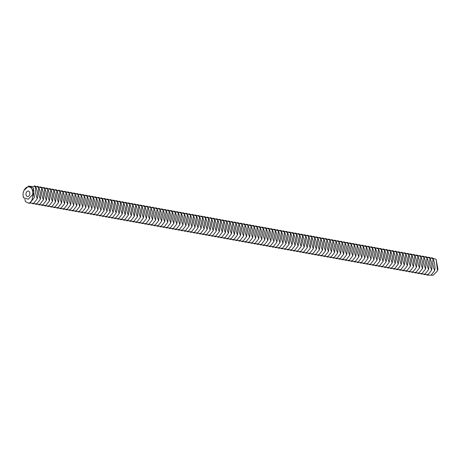 <?xml version="1.0" encoding="UTF-8"?>
<svg xmlns="http://www.w3.org/2000/svg" width="461" height="461" viewBox="0 0 461 461"><rect width="100%" height="100%" fill="white"/><g stroke="black" fill="none" stroke-linecap="round" stroke-linejoin="round"><path stroke-width="0.69" d="M28.109 196.501A2.806 1.907 -79.7 0 0 29.844 193.632A2.806 1.907 -79.7 0 0 28.409 191.038A2.806 1.907 -79.7 0 0 26.029 193.459A2.806 1.907 -79.7 0 0 27.406 196.559A2.806 1.907 -79.7 0 0 28.109 196.501M24.802 199.164L25.447 201.63L28.853 203.261L29.93 202.638C31.965 200.898 32.858 198.236 32.604 194.646L28.311 199.198L23.574 197.757A7.013 4.771 -79.7 0 1 23.085 195.568L23.574 197.757M32.604 194.646A7.013 4.771 -79.7 0 0 32.743 192.133A7.013 4.771 -79.7 0 0 29.193 186.907A7.013 4.771 -79.7 0 0 24.007 190.451A7.013 4.771 -79.7 0 0 23.073 195.464A7.013 4.771 -79.7 0 0 23.085 195.568L23.073 195.464M24.047 190.376L28.57 186.163L33.325 188.088L32.743 192.133L34.391 197.441L30.126 202.903L28.853 203.261M437.483 270.567L436.141 259.41L437.95 269.31L437.201 271.212L437.95 269.31M436.141 259.41L431.594 257.699M430.995 275.217L433.15 275.211L437.201 271.212M33.325 188.088L34.391 197.441M29.487 203.134L33.768 203.232L37.312 198.697C35.612 194.64 35.094 190.721 35.751 186.941L28.778 186.123M426.886 275.079L431.144 275.136L434.671 270.613C432.971 266.562 432.447 262.643 433.11 258.857L428.563 257.152M433.11 258.857C434.809 262.914 435.328 266.833 434.671 270.613M35.751 186.941C37.45 190.998 37.969 194.917 37.312 198.697M32.564 203.71L36.822 203.768L40.343 199.244C38.643 195.193 38.125 191.275 38.782 187.489L34.241 185.783M423.849 274.531L428.113 274.583L431.634 270.065C429.934 266.009 429.416 262.09 430.073 258.31L425.532 256.604M430.073 258.31C431.773 262.367 432.297 266.285 431.634 270.065M38.782 187.489C40.482 191.546 41.006 195.464 40.343 199.244M35.595 204.258L39.853 204.315L43.38 199.792C41.68 195.741 41.156 191.822 41.818 188.042L37.272 186.33M420.818 273.978L425.077 274.036L428.603 269.518C426.903 265.461 426.385 261.543 427.042 257.762L422.495 256.057M427.042 257.762C428.742 261.813 429.26 265.732 428.603 269.518M41.818 188.042C43.518 192.093 44.037 196.011 43.38 199.792M417.787 273.431L422.046 273.488L425.566 268.965C423.866 264.914 423.348 260.995 424.011 257.209L419.464 255.503M424.011 257.209C425.71 261.266 426.229 265.184 425.566 268.965M38.626 204.805L42.89 204.863L46.411 200.345C44.711 196.288 44.193 192.37 44.85 188.589L40.303 186.884M44.85 188.589C46.549 192.64 47.074 196.559 46.411 200.345M414.75 272.883L419.014 272.935L422.535 268.417C420.835 264.36 420.317 260.442 420.974 256.662L416.427 254.956M420.974 256.662C422.674 260.719 423.192 264.637 422.535 268.417M41.663 205.358L45.921 205.41L49.448 200.892C47.748 196.835 47.224 192.917 47.886 189.137L43.34 187.431M47.886 189.137C49.586 193.194 50.105 197.112 49.448 200.892M411.719 272.33L415.978 272.388L419.504 267.87C417.804 263.813 417.28 259.895 417.943 256.114L413.396 254.409M417.943 256.114C419.643 260.171 420.161 264.09 419.504 267.87M44.694 205.906L48.952 205.963L52.479 201.44C50.779 197.389 50.261 193.47 50.917 189.684L46.371 187.979M50.917 189.684C52.617 193.741 53.136 197.66 52.479 201.44M408.682 271.783L412.947 271.84L416.467 267.322C414.767 263.266 414.249 259.347 414.906 255.567L410.365 253.861M414.906 255.567C416.606 259.618 417.13 263.536 416.467 267.322M47.725 206.453L51.989 206.511L55.51 201.993C53.81 197.936 53.292 194.018 53.949 190.237L49.408 188.532M53.949 190.237C55.648 194.288 56.173 198.207 55.51 201.993M405.651 271.235L409.91 271.293L413.436 266.769C411.736 262.718 411.218 258.8 411.875 255.014L407.328 253.308M411.875 255.014C413.575 259.07 414.093 262.989 413.436 266.769M50.762 207.001L55.02 207.058L58.547 202.54C56.847 198.484 56.323 194.565 56.985 190.785L52.439 189.079M56.985 190.785C58.685 194.842 59.204 198.76 58.547 202.54M402.62 270.688L406.879 270.74L410.405 266.222C408.705 262.165 408.181 258.246 408.844 254.466L404.297 252.761M408.844 254.466C410.544 258.523 411.062 262.442 410.405 266.222M53.793 207.554L58.057 207.606L61.578 203.088C59.878 199.031 59.36 195.118 60.016 191.332L55.47 189.627M60.016 191.332C61.716 195.389 62.235 199.308 61.578 203.088M56.83 208.101L61.088 208.159L64.609 203.635C62.909 199.584 62.391 195.666 63.048 191.88L58.507 190.174M63.048 191.88C64.747 195.937 65.272 199.855 64.609 203.635M399.583 270.134L403.848 270.192L407.368 265.674C405.668 261.618 405.15 257.699 405.807 253.919L401.266 252.213M405.807 253.919C407.507 257.97 408.031 261.888 407.368 265.674M59.861 208.649L64.119 208.706L67.646 204.188C65.946 200.132 65.422 196.213 66.084 192.433L61.538 190.727M66.084 192.433C67.784 196.484 68.303 200.402 67.646 204.188M396.552 269.587L400.811 269.645L404.337 265.121C402.637 261.07 402.119 257.152 402.776 253.371L398.229 251.66M402.776 253.371C404.476 257.422 404.994 261.341 404.337 265.121M62.892 209.202L67.156 209.254L70.677 204.736C68.977 200.679 68.459 196.761 69.115 192.98L64.569 191.275M69.115 192.98C70.815 197.037 71.34 200.956 70.677 204.736M393.521 269.04L397.78 269.097L401.3 264.574C399.601 260.523 399.082 256.604 399.745 252.818L395.198 251.112M399.745 252.818C401.439 256.875 401.963 260.793 401.3 264.574M65.929 209.749L70.187 209.807L73.714 205.283C72.014 201.232 71.49 197.314 72.152 193.528L67.606 191.822M72.152 193.528C73.852 197.585 74.371 201.503 73.714 205.283M390.484 268.492L394.749 268.544L398.269 264.026C396.569 259.969 396.051 256.051 396.708 252.271L392.161 250.565M396.708 252.271C398.408 256.328 398.926 260.246 398.269 264.026M387.453 267.939L391.712 267.997L395.238 263.479C393.538 259.422 393.014 255.503 393.677 251.723L389.13 250.018M393.677 251.723C395.377 255.774 395.895 259.693 395.238 263.479M68.96 210.297L73.218 210.354L76.745 205.831C75.045 201.78 74.526 197.861 75.183 194.081L70.637 192.37M75.183 194.081C76.883 198.132 77.402 202.051 76.745 205.831M384.416 267.392L388.681 267.449L392.202 262.926C390.502 258.875 389.983 254.956 390.64 251.176L386.099 249.464M390.64 251.176C392.34 255.227 392.864 259.145 392.202 262.926M71.991 210.844L76.255 210.902L79.776 206.384C78.076 202.327 77.557 198.409 78.214 194.628L73.674 192.923M78.214 194.628C79.914 198.679 80.439 202.598 79.776 206.384M381.385 266.844L385.644 266.902L389.17 262.378C387.471 258.327 386.952 254.409 387.609 250.623L383.062 248.917M387.609 250.623C389.309 254.679 389.827 258.598 389.17 262.378M75.028 211.397L79.286 211.449L82.813 206.931C81.113 202.875 80.589 198.956 81.251 195.176L76.705 193.47M81.251 195.176C82.951 199.233 83.47 203.151 82.813 206.931M378.354 266.291L382.613 266.349L386.139 261.831C384.439 257.774 383.915 253.855 384.578 250.075L380.031 248.37M384.578 250.075C386.278 254.132 386.796 258.051 386.139 261.831M78.059 211.945L82.323 212.002L85.844 207.479C84.144 203.428 83.625 199.509 84.282 195.723L79.736 194.018M84.282 195.723C85.982 199.78 86.501 203.699 85.844 207.479M375.317 265.743L379.582 265.801L383.103 261.283C381.403 257.226 380.884 253.308 381.541 249.528L376.994 247.822M381.541 249.528C383.241 253.579 383.765 257.497 383.103 261.283M81.096 212.492L85.354 212.55L88.875 208.032C87.175 203.975 86.656 200.057 87.319 196.277L82.773 194.565M87.319 196.277C89.019 200.328 89.538 204.246 88.875 208.032M372.286 265.196L376.545 265.254L380.071 260.73C378.372 256.679 377.847 252.761 378.51 248.975L373.963 247.269M378.51 248.975C380.21 253.031 380.728 256.95 380.071 260.73M84.127 213.04L88.385 213.097L91.912 208.579C90.212 204.523 89.693 200.604 90.35 196.824L85.804 195.118M90.35 196.824C92.05 200.881 92.569 204.793 91.912 208.579M87.158 213.593L91.422 213.645L94.943 209.127C93.243 205.07 92.724 201.152 93.381 197.371L88.84 195.666M93.381 197.371C95.081 201.428 95.606 205.347 94.943 209.127M369.255 264.649L373.514 264.7L377.035 260.183C375.335 256.126 374.816 252.207 375.473 248.427L370.932 246.721M375.473 248.427C377.173 252.484 377.697 256.402 377.035 260.183M90.195 214.14L94.453 214.198L97.98 209.674C96.28 205.623 95.755 201.705 96.418 197.919L91.872 196.213M96.418 197.919C98.118 201.976 98.637 205.894 97.98 209.674M366.218 264.095L370.483 264.153L374.004 259.635C372.304 255.578 371.785 251.66 372.442 247.88L367.895 246.174M372.442 247.88C374.142 251.937 374.66 255.855 374.004 259.635M93.226 214.688L97.484 214.745L101.011 210.228C99.311 206.171 98.792 202.252 99.449 198.472L94.903 196.766M99.449 198.472C101.149 202.523 101.668 206.442 101.011 210.228M363.187 263.548L367.446 263.606L370.972 259.088C369.273 255.031 368.748 251.112 369.411 247.332L364.864 245.621M369.411 247.332C371.111 251.383 371.629 255.302 370.972 259.088M96.257 215.235L100.521 215.293L104.042 210.775C102.342 206.718 101.823 202.8 102.48 199.019L97.939 197.314M102.48 199.019C104.18 203.076 104.705 206.995 104.042 210.775M360.15 263L364.415 263.058L367.936 258.535C366.236 254.484 365.717 250.565 366.374 246.779L361.833 245.073M366.374 246.779C368.074 250.836 368.598 254.754 367.936 258.535M357.119 262.453L361.378 262.505L364.905 257.987C363.205 253.93 362.686 250.012 363.343 246.232L358.796 244.526M363.343 246.232C365.043 250.288 365.561 254.207 364.905 257.987M99.294 215.788L103.552 215.846L107.079 211.322C105.379 207.271 104.854 203.353 105.517 199.567L100.971 197.861M105.517 199.567C107.217 203.624 107.736 207.542 107.079 211.322M354.088 261.9L358.347 261.957L361.873 257.44C360.174 253.383 359.649 249.464 360.312 245.684L355.765 243.978M360.312 245.684C362.012 249.735 362.53 253.654 361.873 257.44M102.325 216.336L106.589 216.393L110.11 211.87C108.41 207.819 107.891 203.9 108.548 200.12L104.002 198.409M108.548 200.12C110.248 204.171 110.767 208.09 110.11 211.87M351.052 261.352L355.316 261.41L358.837 256.886C357.137 252.835 356.618 248.917 357.275 245.137L352.728 243.425M357.275 245.137C358.975 249.188 359.499 253.106 358.837 256.886M105.362 216.883L109.62 216.941L113.141 212.423C111.441 208.366 110.922 204.448 111.585 200.668L107.038 198.962M111.585 200.668C113.285 204.719 113.804 208.637 113.141 212.423M348.02 260.805L352.279 260.863L355.806 256.339C354.106 252.288 353.581 248.37 354.244 244.584L349.697 242.878M354.244 244.584C355.944 248.64 356.462 252.559 355.806 256.339M108.393 217.436L112.651 217.488L116.178 212.97C114.478 208.914 113.959 204.995 114.616 201.215L110.07 199.509M114.616 201.215C116.316 205.272 116.835 209.19 116.178 212.97M344.989 260.258L349.248 260.309L352.769 255.792C351.069 251.735 350.55 247.816 351.207 244.036L346.666 242.33M351.207 244.036C352.907 248.093 353.431 252.011 352.769 255.792M111.424 217.984L115.688 218.041L119.209 213.518C117.509 209.467 116.99 205.548 117.647 201.762L113.106 200.057M117.647 201.762C119.347 205.819 119.872 209.738 119.209 213.518M341.953 259.704L346.217 259.762L349.738 255.244C348.038 251.187 347.519 247.269 348.176 243.489L343.629 241.783M348.176 243.489C349.876 247.54 350.395 251.458 349.738 255.244M114.461 218.531L118.719 218.589L122.246 214.065C120.546 210.014 120.021 206.096 120.684 202.316L116.137 200.604M120.684 202.316C122.384 206.367 122.903 210.285 122.246 214.065M117.492 219.079L121.75 219.136L125.277 214.619C123.577 210.562 123.058 206.643 123.715 202.863L119.169 201.157M123.715 202.863C125.415 206.914 125.934 210.833 125.277 214.619M338.921 259.157L343.18 259.215L346.707 254.691C345.007 250.64 344.482 246.721 345.145 242.935L340.598 241.23M345.145 242.935C346.845 246.992 347.363 250.911 346.707 254.691M120.523 219.632L124.787 219.684L128.308 215.166C126.608 211.109 126.089 207.191 126.746 203.41L122.205 201.705M126.746 203.41C128.446 207.467 128.971 211.386 128.308 215.166M335.885 258.609L340.149 258.661L343.67 254.144C341.97 250.087 341.451 246.174 342.108 242.388L337.567 240.682M342.108 242.388C343.808 246.445 344.332 250.363 343.67 254.144M123.56 220.179L127.818 220.237L131.345 215.713C129.645 211.662 129.12 207.744 129.783 203.958L125.236 202.252M129.783 203.958C131.483 208.015 132.002 211.933 131.345 215.713M332.854 258.056L337.112 258.114L340.639 253.596C338.939 249.539 338.42 245.621 339.077 241.841L334.53 240.135M339.077 241.841C340.777 245.897 341.296 249.816 340.639 253.596M126.591 220.727L130.855 220.784L134.376 216.267C132.676 212.21 132.157 208.291 132.814 204.511L128.267 202.805M132.814 204.511C134.514 208.562 135.033 212.481 134.376 216.267M329.822 257.509L334.081 257.566L337.602 253.049C335.902 248.992 335.383 245.073 336.046 241.293L331.499 239.587M336.046 241.293C337.746 245.344 338.265 249.263 337.602 253.049M326.786 256.961L331.05 257.019L334.571 252.495C332.871 248.444 332.352 244.526 333.009 240.74L328.463 239.034M333.009 240.74C334.709 244.797 335.228 248.715 334.571 252.495M129.627 221.274L133.886 221.332L137.407 216.814C135.713 212.757 135.188 208.839 135.851 205.059L131.304 203.353M135.851 205.059C137.551 209.115 138.07 213.034 137.407 216.814M323.755 256.414L328.013 256.466L331.54 251.948C329.84 247.891 329.315 243.973 329.978 240.193L325.431 238.487M329.978 240.193C331.678 244.249 332.197 248.168 331.54 251.948M132.659 221.827L136.917 221.879L140.444 217.362C138.744 213.305 138.225 209.386 138.882 205.606L134.335 203.9M138.882 205.606C140.582 209.663 141.101 213.581 140.444 217.362M320.718 255.861L324.982 255.918L328.503 251.401C326.803 247.344 326.284 243.425 326.941 239.645L322.4 237.939M326.941 239.645C328.641 243.696 329.166 247.615 328.503 251.401M135.69 222.375L139.954 222.433L143.475 217.909C141.775 213.858 141.256 209.939 141.913 206.153L137.372 204.448M141.913 206.153C143.613 210.21 144.137 214.129 143.475 217.909M317.687 255.313L321.951 255.371L325.472 250.853C323.772 246.796 323.253 242.878 323.91 239.098L319.364 237.386M323.91 239.098C325.61 243.149 326.129 247.067 325.472 250.853M138.726 222.922L142.985 222.98L146.512 218.462C144.812 214.405 144.287 210.487 144.95 206.707L140.403 205.001M144.95 206.707C146.65 210.758 147.168 214.676 146.512 218.462M314.656 254.766L318.914 254.824L322.441 250.3C320.741 246.249 320.216 242.33 320.879 238.544L316.332 236.839M320.879 238.544C322.579 242.601 323.098 246.52 322.441 250.3M141.758 223.476L146.022 223.527L149.543 219.01C147.843 214.953 147.324 211.034 147.981 207.254L143.434 205.548M147.981 207.254C149.681 211.311 150.2 215.229 149.543 219.01M311.619 254.218L315.883 254.27L319.404 249.753C317.704 245.696 317.185 241.777 317.842 237.997L313.301 236.291M317.842 237.997C319.542 242.054 320.067 245.972 319.404 249.753M144.794 224.023L149.053 224.081L152.574 219.557C150.874 215.506 150.355 211.587 151.012 207.802L146.471 206.096M151.012 207.802C152.712 211.858 153.236 215.777 152.574 219.557M147.825 224.57L152.084 224.628L155.611 220.104C153.911 216.053 153.386 212.135 154.049 208.355L149.502 206.643M154.049 208.355C155.749 212.406 156.267 216.324 155.611 220.104M308.588 253.665L312.846 253.723L316.373 249.205C314.673 245.148 314.154 241.23 314.811 237.45L310.265 235.744M314.811 237.45C316.511 241.501 317.03 245.419 316.373 249.205M150.856 225.118L155.121 225.175L158.642 220.658C156.942 216.601 156.423 212.682 157.08 208.902L152.533 207.196M157.08 208.902C158.78 212.953 159.304 216.872 158.642 220.658M305.557 253.118L309.815 253.175L313.336 248.652C311.636 244.601 311.117 240.682 311.78 236.902L307.233 235.191M311.78 236.902C313.48 240.953 313.999 244.872 313.336 248.652M153.893 225.671L158.152 225.723L161.678 221.205C159.979 217.148 159.454 213.23 160.117 209.45L155.57 207.744M160.117 209.45C161.817 213.506 162.335 217.425 161.678 221.205M302.52 252.57L306.784 252.628L310.305 248.104C308.605 244.053 308.086 240.135 308.743 236.349L304.197 234.643M308.743 236.349C310.443 240.406 310.962 244.324 310.305 248.104M156.924 226.218L161.183 226.276L164.71 221.753C163.01 217.701 162.491 213.783 163.148 209.997L158.601 208.291M163.148 209.997C164.848 214.054 165.366 217.972 164.71 221.753M299.489 252.017L303.747 252.075L307.274 247.557C305.574 243.5 305.049 239.582 305.712 235.802L301.166 234.096M305.712 235.802C307.412 239.858 307.931 243.777 307.274 247.557M296.452 251.47L300.716 251.527L304.237 247.01C302.537 242.953 302.018 239.034 302.675 235.254L298.134 233.548M302.675 235.254C304.375 239.305 304.9 243.224 304.237 247.01M159.955 226.766L164.22 226.824L167.741 222.306C166.041 218.249 165.522 214.33 166.179 210.55L161.638 208.839M166.179 210.55C167.879 214.601 168.403 218.52 167.741 222.306M293.421 250.922L297.679 250.98L301.206 246.456C299.506 242.405 298.987 238.487 299.644 234.701L295.098 232.995M299.644 234.701C301.344 238.758 301.863 242.676 301.206 246.456M162.992 227.313L167.251 227.371L170.777 222.853C169.078 218.796 168.553 214.878 169.216 211.098L164.669 209.392M169.216 211.098C170.916 215.154 171.434 219.067 170.777 222.853M290.39 250.375L294.648 250.427L298.175 245.909C296.475 241.852 295.95 237.934 296.613 234.153L292.067 232.448M296.613 234.153C298.313 238.21 298.832 242.129 298.175 245.909M166.023 227.867L170.288 227.918L173.809 223.401C172.109 219.344 171.59 215.425 172.247 211.645L167.7 209.939M172.247 211.645C173.947 215.702 174.465 219.62 173.809 223.401M287.353 249.822L291.617 249.879L295.138 245.361C293.438 241.305 292.919 237.386 293.576 233.606L289.035 231.9M293.576 233.606C295.276 237.663 295.801 241.581 295.138 245.361M169.06 228.414L173.319 228.472L176.84 223.948C175.14 219.897 174.621 215.979 175.278 212.193L170.737 210.487M175.278 212.193C176.978 216.249 177.502 220.168 176.84 223.948M284.322 249.274L288.58 249.332L292.107 244.814C290.407 240.757 289.888 236.839 290.545 233.059L285.999 231.347M290.545 233.059C292.245 237.11 292.764 241.028 292.107 244.814M172.091 228.961L176.35 229.019L179.876 224.501C178.177 220.444 177.652 216.526 178.315 212.746L173.768 211.04M178.315 212.746C180.015 216.797 180.533 220.715 179.876 224.501M281.291 248.727L285.549 248.784L289.07 244.261C287.37 240.21 286.851 236.291 287.514 232.505L282.968 230.8M287.514 232.505C289.208 236.562 289.733 240.481 289.07 244.261M175.122 229.509L179.387 229.566L182.908 225.049C181.208 220.992 180.689 217.073 181.346 213.293L176.799 211.587M181.346 213.293C183.046 217.35 183.57 221.268 182.908 225.049M178.159 230.062L182.418 230.114L185.944 225.596C184.244 221.539 183.72 217.627 184.383 213.841L179.836 212.135M184.383 213.841C186.083 217.897 186.601 221.816 185.944 225.596M278.254 248.179L282.518 248.231L286.039 243.713C284.339 239.657 283.82 235.738 284.477 231.958L279.931 230.252M284.477 231.958C286.177 236.015 286.696 239.933 286.039 243.713M181.19 230.609L185.449 230.667L188.975 226.144C187.275 222.093 186.757 218.174 187.414 214.388L182.867 212.682M187.414 214.388C189.114 218.445 189.632 222.363 188.975 226.144M275.223 247.626L279.481 247.684L283.008 243.166C281.308 239.109 280.784 235.191 281.446 231.41L276.9 229.705M281.446 231.41C283.146 235.462 283.665 239.38 283.008 243.166M184.221 231.157L188.486 231.215L192.007 226.697C190.307 222.64 189.788 218.721 190.445 214.941L185.904 213.236M190.445 214.941C192.145 218.992 192.669 222.911 192.007 226.697M272.186 247.079L276.45 247.136L279.971 242.613C278.271 238.562 277.752 234.643 278.409 230.863L273.869 229.152M278.409 230.863C280.109 234.914 280.634 238.833 279.971 242.613M187.258 231.71L191.517 231.762L195.043 227.244C193.343 223.187 192.819 219.269 193.482 215.489L188.935 213.783M193.482 215.489C195.182 219.545 195.7 223.464 195.043 227.244M269.155 246.531L273.413 246.589L276.94 242.065C275.24 238.014 274.721 234.096 275.378 230.31L270.832 228.604M275.378 230.31C277.078 234.367 277.597 238.285 276.94 242.065M266.124 245.984L270.382 246.036L273.909 241.518C272.209 237.461 271.685 233.543 272.347 229.762L267.801 228.057M272.347 229.762C274.047 233.819 274.566 237.738 273.909 241.518M190.289 232.258L194.554 232.315L198.074 227.792C196.374 223.741 195.856 219.822 196.513 216.036L191.966 214.33M196.513 216.036C198.213 220.093 198.731 224.011 198.074 227.792M263.087 245.431L267.351 245.488L270.872 240.97C269.172 236.914 268.654 232.995 269.31 229.215L264.764 227.509M269.31 229.215C271.01 233.266 271.535 237.185 270.872 240.97M193.326 232.805L197.585 232.863L201.105 228.339C199.406 224.288 198.887 220.37 199.55 216.589L195.003 214.878M199.55 216.589C201.25 220.64 201.768 224.559 201.105 228.339M260.056 244.883L264.314 244.941L267.841 240.417C266.141 236.366 265.617 232.448 266.279 228.662L261.733 226.956M266.279 228.662C267.979 232.719 268.498 236.637 267.841 240.417M196.357 233.352L200.616 233.41L204.142 228.892C202.442 224.835 201.924 220.917 202.581 217.137L198.034 215.431M202.581 217.137C204.281 221.188 204.799 225.106 204.142 228.892M257.025 244.336L261.283 244.388L264.804 239.87C263.104 235.813 262.586 231.9 263.243 228.114L258.702 226.409M263.243 228.114C264.942 232.171 265.467 236.09 264.804 239.87M199.388 233.906L203.653 233.958L207.173 229.44C205.473 225.383 204.955 221.464 205.612 217.684L201.071 215.979M205.612 217.684C207.312 221.741 207.836 225.66 207.173 229.44M253.988 243.783L258.252 243.84L261.773 239.322C260.073 235.266 259.555 231.347 260.211 227.567L255.665 225.861M260.211 227.567C261.911 231.624 262.43 235.542 261.773 239.322M202.425 234.453L206.684 234.511L210.21 229.987C208.51 225.936 207.986 222.018 208.649 218.232L204.102 216.526M208.649 218.232C210.349 222.288 210.867 226.207 210.21 229.987M250.957 243.235L255.215 243.293L258.742 238.775C257.042 234.718 256.518 230.8 257.18 227.019L252.634 225.314M257.18 227.019C258.88 231.07 259.399 234.989 258.742 238.775M205.456 235.001L209.715 235.058L213.241 230.54C211.541 226.484 211.023 222.565 211.68 218.785L207.133 217.079M211.68 218.785C213.38 222.836 213.898 226.754 213.241 230.54M208.487 235.548L212.752 235.606L216.272 231.088C214.572 227.031 214.054 223.112 214.711 219.332L210.17 217.627M214.711 219.332C216.411 223.389 216.935 227.308 216.272 231.088M247.92 242.688L252.184 242.745L255.705 238.222C254.005 234.171 253.487 230.252 254.144 226.466L249.603 224.761M254.144 226.466C255.843 230.523 256.368 234.442 255.705 238.222M211.524 236.101L215.783 236.153L219.309 231.635C217.609 227.578 217.085 223.66 217.748 219.88L213.201 218.174M217.748 219.88C219.448 223.937 219.966 227.855 219.309 231.635M244.889 242.14L249.147 242.192L252.674 237.674C250.974 233.618 250.456 229.699 251.112 225.919L246.566 224.213M251.112 225.919C252.812 229.976 253.331 233.894 252.674 237.674M214.555 236.649L218.819 236.706L222.34 232.183C220.64 228.132 220.122 224.213 220.779 220.427L216.232 218.721M220.779 220.427C222.479 224.484 222.997 228.402 222.34 232.183M241.858 241.587L246.116 241.645L249.643 237.127C247.943 233.07 247.419 229.152 248.081 225.371L243.535 223.666M248.081 225.371C249.781 229.428 250.3 233.341 249.643 237.127M217.592 237.196L221.85 237.254L225.371 232.736C223.671 228.679 223.153 224.761 223.816 220.98L219.269 219.275M223.816 220.98C225.515 225.031 226.034 228.95 225.371 232.736M238.821 241.04L243.085 241.097L246.606 236.579C244.906 232.523 244.388 228.604 245.045 224.824L240.498 223.112M245.045 224.824C246.744 228.875 247.263 232.793 246.606 236.579M235.79 240.492L240.048 240.55L243.575 236.026C241.875 231.975 241.351 228.057 242.013 224.271L237.467 222.565M242.013 224.271C243.713 228.328 244.232 232.246 243.575 236.026M220.623 237.743L224.882 237.801L228.408 233.283C226.708 229.226 226.19 225.308 226.847 221.528L222.3 219.822M226.847 221.528C228.547 225.585 229.065 229.503 228.408 233.283M232.759 239.945L237.017 239.997L240.538 235.479C238.838 231.422 238.32 227.504 238.977 223.723L234.436 222.018M238.977 223.723C240.677 227.78 241.201 231.699 240.538 235.479M223.654 238.297L227.918 238.354L231.439 233.831C229.739 229.78 229.221 225.861 229.878 222.075L225.337 220.37M229.878 222.075C231.578 226.132 232.102 230.051 231.439 233.831M229.722 239.392L233.981 239.449L237.507 234.931C235.807 230.875 235.289 226.956 235.946 223.176L231.399 221.47M235.946 223.176C237.645 227.227 238.164 231.145 237.507 234.931M226.691 238.844L230.949 238.902L234.476 234.378C232.776 230.327 232.252 226.409 232.914 222.628L228.368 220.917M232.914 222.628C234.614 226.679 235.133 230.598 234.476 234.378"/></g></svg>
